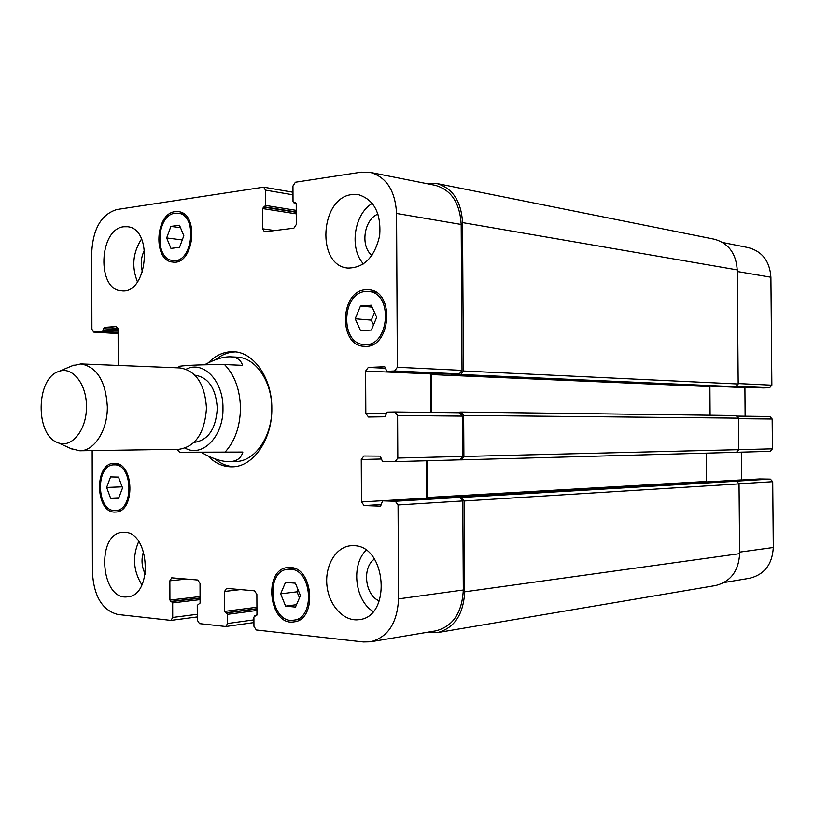 <?xml version="1.0" encoding="UTF-8"?>
<svg xmlns="http://www.w3.org/2000/svg" width="814" height="814" viewBox="0 0 814 814"><rect width="100%" height="100%" fill="white"/><g stroke="black" fill="none" stroke-linecap="round" stroke-linejoin="round"><path stroke-width="1.22" d="M204.599 364.733C214.947 359.208 223.636 356.573 230.677 356.827C236.986 357.173 240.944 360.012 242.552 365.333L224.522 364.54C202.564 364.621 187.546 365.181 179.456 366.239L179.385 366.3M179.66 452.228L242.857 452.065C241.148 458.231 236.671 461.426 229.436 461.66C221.723 461.731 212.373 458.669 201.373 452.452M234.025 466.717C227.126 466.371 220.747 463.746 214.876 458.811M215.669 359.686C221.774 354.66 228.378 352.055 235.48 351.882M208.303 362.841C215.822 355.108 224.247 351.394 233.587 351.719C253.917 352.136 272.1 378.347 271.825 408.404C272.385 439.438 253.144 466.992 232.132 466.829C223.117 466.931 215.028 463.268 207.855 455.85M230.677 356.827L236.945 357.132C255.484 357.448 272.039 381.267 271.784 408.526C272.303 436.691 254.782 461.711 235.622 461.507L229.436 461.66M194.149 442.348L194.404 442.348C208.272 440.221 215.913 428.866 217.307 408.292C215.934 388.502 208.577 377.493 195.248 375.244L194.994 375.234M71.113 448.667L79.813 450.783L179.049 449.287C195.655 446.672 204.802 432.906 206.481 407.987C204.823 384.025 196.021 370.665 180.077 367.918L80.912 363.919L72.161 365.812M79.813 450.783C94.363 451.119 107.713 430.189 107.346 406.664C105.698 381.054 96.886 366.809 80.912 363.919M86.426 406.562C86.772 383.913 72.161 365.873 58.74 371.489C35.806 378.174 35.083 435.388 57.845 442.653C71.51 448.829 86.905 429.873 86.426 406.562M762.922 387.922L769.556 387.759L771.865 385.175L770.909 277.228C769.79 261.263 762.26 251.394 748.331 247.609L722.72 242.511M745.115 416.219L744.912 387.118M770.176 451.353L736.853 452.269L770.176 451.353L772.425 448.84L772.16 419.017L769.861 416.514L737.586 416.127L769.861 416.514M741.564 480.016L741.32 452.146M724.043 582.549L749.643 578.255C764.417 574.603 772.303 564.356 773.3 547.517L772.72 481.705L770.359 479.141L759.543 478.968M371.235 305.23L376.729 317.257L371.357 330.046L360.582 330.728L355.189 318.773L360.46 306.064L371.235 305.23M360.46 306.064L372.11 307.163M374.532 312.444L371.316 320.126L373.504 324.928M355.189 318.773L371.316 320.126M295.39 583.2L300.437 595.583L295.492 607.071L285.592 606.125L280.637 593.823L285.5 582.397L295.39 583.2M297.985 589.57L297.018 591.829L299.46 597.842M280.637 593.823L297.018 591.829M285.592 606.125L296.52 604.69M118.508 477.126L122.548 487.922L118.559 498.483L110.612 498.199L106.644 487.454L110.562 476.943L118.508 477.126M106.644 487.454L122.151 486.853M110.612 498.199L118.813 497.822M179.477 225.224L183.832 235.714L179.538 247.334L170.96 248.382L166.677 237.942L170.899 226.394L179.477 225.224M170.899 226.394L180.505 227.696M166.677 237.942L182.275 239.927M114.499 464.865L114.133 464.865C94.973 464.336 96.439 512.515 115.547 510.51C134.096 510.724 132.997 463.878 114.499 464.865M114.489 463.349C134.229 462.271 135.419 512.25 115.629 512.037C95.228 514.183 93.681 462.769 114.123 463.349L114.489 463.349M290.374 569.2L288.044 569.24C264.296 570.563 270.279 624.531 293.793 620.146C315.506 618.487 312.138 569.352 290.374 569.2M290.364 567.5C313.573 567.633 317.206 620.054 294.047 621.845C268.935 626.536 262.556 568.935 287.912 567.541L290.364 567.5M365.761 291.524C341.432 292.368 339.937 344.21 364.224 344.526C389.234 347.609 393.854 292.796 368.62 291.544L365.761 291.524M365.751 289.753L368.844 289.784C395.726 291.137 390.791 349.552 364.153 346.286C338.237 345.981 339.794 290.69 365.751 289.753M175.132 213.207C156.329 214.815 154.202 259.524 172.863 260.47C192.653 264.021 198.28 214.876 178.205 213.207L175.132 213.207M175.132 211.64L178.429 211.63C199.827 213.431 193.824 265.822 172.731 262.047C152.818 261.05 155.067 213.37 175.132 211.64M92.175 450.59L92.44 572.578C93.905 596.357 102.361 610.317 117.816 614.478L170.95 620.38L172.721 617.45L172.68 602.889L169.923 600.081L169.861 580.809L171.703 577.838L197.822 580.026L200.03 583.435L200.091 603.072L197.253 605.362L197.293 620.156L199.501 623.616L225.763 626.505L227.625 623.493L227.594 614.316L224.633 611.395L224.572 591.452L226.506 588.39L254.517 590.832L256.878 594.373L256.959 614.712L253.907 617.063L253.948 626.383L256.308 629.975L363.461 641.961L370.604 641.778C387.973 637.199 397.283 622.903 398.545 598.89L398.056 504.955L395.278 501.261L382.6 500.854L380.616 506.145L364.133 505.575L361.457 501.943L361.253 459.523L363.838 456.013L380.28 456.125L382.478 461.507L395.156 461.64L397.812 458.058L397.598 415.527L394.882 411.976L387.138 412.108L384.981 416.788L368.508 417.033L365.822 413.532L365.618 371.082L368.264 367.429L384.727 366.727L386.864 371.286L394.607 370.981L397.344 367.267L396.55 213.441C395.248 190.73 386.426 177.045 370.105 172.365L361.202 172.181L295.401 182.234L292.959 185.989L293.03 201.546L293.803 202.757L295.451 202.584L296.225 203.805L296.316 224.481L293.874 228.174L264.499 231.827L262.566 228.795L262.484 208.537L265.557 205.433L265.496 190.13L263.655 187.169L116.84 209.524C101.475 214.275 93.111 228.49 91.748 252.157L91.911 329.232L93.671 332.081L102.676 331.43L104.223 327.401L116.321 326.485L118.111 329.385L118.203 365.425M124.562 532.407C149.939 532.01 153.012 595.797 127.584 596.815C100.519 601.098 95.635 532.905 122.843 532.417L124.562 532.407M353.734 545.706C386.477 545.39 391.87 616.88 359.157 619.627C344.169 621.967 329.1 605.85 326.984 585.938C324.633 566.056 335.663 547.018 350.681 545.756L353.734 545.706M352.075 194.577L358.557 194.688C374.145 199.725 381.196 213.319 379.7 235.47C374.776 257.041 364.184 267.908 347.934 268.06C316.066 265.924 319.861 197.446 352.075 194.577M123.809 226.75L127.472 226.73C153.795 228.459 147.405 294.953 121.428 290.791C96.591 290.089 98.84 228.795 123.809 226.75M138.695 541.534C132.265 556.644 133.343 571.102 141.931 584.92M143.569 551.505C141.056 559.33 141.626 566.88 145.258 574.165M366.097 550.274C350.854 565.079 354.884 600.559 373.188 611.518M374.43 559.065C361.823 567.582 365.028 595.543 379.304 600.915M372.354 203.337C354.039 213.797 349.033 248.687 363.512 263.919M378.042 214.082C363.97 219.19 360.022 246.418 371.988 255.382M141.555 239.001C132.845 252.523 131.481 266.819 137.474 281.898M144.617 249.878C140.995 256.919 140.293 264.285 142.511 271.957M464.672 591.829L739.641 553.673C738.624 571.163 730.565 581.786 715.475 585.561L437.26 632.651C454.324 628.194 463.461 614.58 464.672 591.829L464.143 500.986L461.406 497.476L460.052 497.435L462.79 500.946L463.298 590.008C462.077 612.789 452.93 626.393 435.856 630.84L370.604 641.778M426.597 460.775L426.801 498.29M394.943 411.976L459.625 412.759L462.291 416.127L462.525 456.461L459.91 459.859L395.228 461.63M430.881 373.229L431.044 412.413M370.105 172.365L435.164 185.307C451.221 189.855 459.9 202.91 461.182 224.45L462.026 370.36L459.34 373.88L451.658 374.145M425.915 183.465L436.538 183.455C452.584 188.034 461.243 201.078 462.535 222.598L463.39 370.991L460.704 374.511L451.729 374.837L450.834 374.114M451.221 412.657L460.978 412.047L463.654 415.425L463.888 456.471L461.273 459.869L459.879 459.859M431.562 373.26L431.573 412.413M427.116 460.755L427.391 498.26M437.26 632.651L426.149 632.468M727.848 386.884L735.825 386.691L738.196 383.994L737.23 269.882C736.08 253.317 728.398 243.081 714.173 239.174L436.538 183.455M710.093 415.221L709.9 386.111L744.871 387.637M706.511 482.051L706.216 453.144M461.345 459.869L736.456 452.319L738.756 449.694L738.481 418.152L736.131 415.557L461.039 412.057M739.641 553.673L739.041 483.892L736.629 481.216L735.429 481.196L770.359 479.141M185.205 448.158C202.462 457.977 223.667 436.233 222.975 408.17C223.433 380.871 203.225 360.134 186.203 369.2M224.827 452.381C234.931 441.351 240.15 426.587 240.466 408.109C240.008 389.641 234.697 375.122 224.522 364.54M93.671 332.081L118.122 333.577L93.834 332.081M118.122 332.387L102.676 331.43M118.122 331.094L103.449 330.169M117.979 328.286L104.223 327.401M118.111 329.599L103.449 328.663M197.273 614.295L172.721 617.45M200.081 599.633L172.68 602.889M200.071 598.209L171.825 601.536M200.071 596.56L169.923 600.081M200.071 597.985L170.767 601.434M186.599 579.08L169.861 580.809M253.917 619.861L227.625 623.493M256.939 610.459L227.594 614.316M256.939 608.964L226.679 612.911M256.929 607.224L224.633 611.395M256.929 608.709L225.549 612.789M240.608 589.601L224.572 591.452M256.725 615.577L254.843 615.822M463.298 590.008L398.545 598.89M462.79 500.946L398.056 504.955M460.052 497.435L395.278 501.261M381.613 504.507L364.133 505.575M426.801 498.158L361.457 501.943M381.379 459.025L361.253 459.523M462.525 456.461L397.812 458.058M462.291 416.127L397.598 415.527M386.05 413.746L365.822 413.532M430.83 373.921L365.618 371.082M385.826 368.243L368.264 367.429M451.801 374.155L386.935 371.286M459.34 373.88L394.607 370.981M462.026 370.36L397.344 367.267M461.182 224.45L396.55 213.441M296.072 203.103L294.017 202.757M274.928 230.566L262.566 228.795M296.265 213.848L262.484 208.537M296.265 212.281L263.431 207.071M296.265 211.935L264.611 206.898M296.255 210.348L265.557 205.433M292.999 194.841L265.496 190.13M739.621 552.136L773.3 547.517M739.041 483.801L772.72 481.705M706.491 481.949L741.564 479.914M463.888 456.471L772.425 448.84M738.491 418.701L772.16 419.017M735.378 386.701L763.044 387.922M737.026 386.304L769.556 387.759M738.196 383.567L771.865 385.175M737.24 271.489L770.909 277.228M451.801 374.837L727.97 386.894M431.359 374.572L709.859 386.589M463.654 415.425L738.481 418.152M427.319 497.496L706.45 481.461M382.682 500.854L759.666 478.968M461.406 497.476L736.629 481.216M464.143 500.986L739.041 483.892M462.535 222.598L737.23 269.882M463.39 370.991L738.196 383.994M735.825 386.691L460.704 374.511M179.456 366.229L177.93 367.826M176.892 449.328L179.67 452.248M57.845 442.653L72.945 449.501M58.74 371.489L74.013 365.018M115.547 510.51L121.032 510.215M114.133 464.865L119.617 464.733M293.793 620.146L300.559 619.189M288.044 569.24L294.81 568.528M364.224 344.526L371.632 345.004M368.62 291.544L376.027 292.328M172.863 260.47L178.714 261.131M178.205 213.207L184.045 214.062M170.95 620.38L197.283 616.941M225.763 626.505L253.927 622.568M254.69 615.832L256.736 615.547M395.156 461.64L459.91 459.859M394.882 411.976L459.625 412.759M386.864 371.286L451.729 374.155M293.803 202.757L296.093 203.134M263.655 187.169L292.989 192.246M735.347 386.701L762.983 387.922M727.909 386.894L451.729 374.837M736.131 415.557L460.978 412.047M736.456 452.319L461.273 459.869M759.604 478.968L382.6 500.854"/></g></svg>
